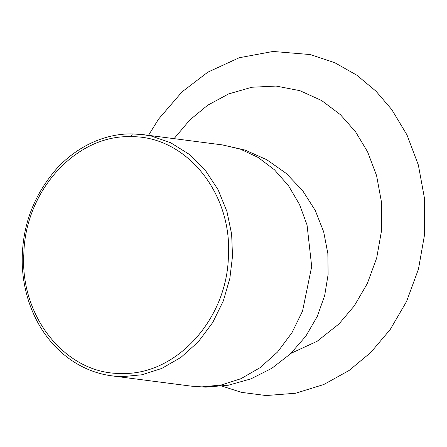 <?xml version="1.0" encoding="UTF-8"?>
<svg xmlns="http://www.w3.org/2000/svg" width="447" height="447" viewBox="0 0 447 447"><rect width="100%" height="100%" fill="white"/><g stroke="black" fill="none" stroke-linecap="round" stroke-linejoin="round"><path stroke-width="0.67" d="M148.493 135.335L158.556 119.125L182.046 91.864L207.883 72.14L239.167 57.758L273.067 51.455L310.324 54.568L334.73 62.686L356.851 75.197L375.988 91.182L391.768 109.576L406.993 134.944L418.364 165.044L424.549 198.714L424.65 234.133L418.465 269.105L406.563 301.485L390.158 329.595L370.759 352.487L349.113 370.457L323.768 384.521L295.64 393.231L266.144 395.545L241.453 392.36L217.985 384.811M290.975 353.331L317.124 341.284L338.966 323.963L354.309 305.849L367.289 283.605L376.698 257.986L381.587 230.317L381.503 202.295L376.603 175.654L367.602 151.846L355.549 131.776L340.458 114.723L321.695 100.564L299.881 90.663L276.112 86.07L251.851 87.243L228.601 93.931L207.643 105.257L189.807 119.969L174.062 138.648M112.007 375.877L191.193 386.141L201.949 386.884L221.114 385.035L240.894 378.721L260.126 367.641L277.531 352.035L291.93 332.758L302.535 311.112L311.693 266.513L307.044 224.986L299.512 204.475L288.466 185.673L274.357 169.692L257.992 157.372L240.352 149.125L222.45 144.917L143.263 134.659L132.418 133.904C107.325 133.374 79.192 144.465 57.155 168.111C35.212 193.182 23.613 221.896 22.35 254.248C20.942 283.89 29.888 315.995 49.656 340.223C59.479 352.18 71.045 361.344 84.349 367.708C93.188 371.904 102.408 374.625 112.001 375.877L122.757 376.62L141.922 374.776L161.702 368.462L180.94 357.376L198.339 341.771L212.744 322.494L223.349 300.853L229.864 278.313L232.507 256.248L231.641 234.15L226.936 211.509L218.075 189.684L205.234 170.151L189.098 154.232L170.765 142.794L151.511 136.117L143.263 134.659L132.413 133.904L130.876 136.704C185.6 135.586 232.362 192.791 228.411 256.03C227.283 319.292 175.962 375.581 121.366 373.441C66.642 374.558 19.88 317.348 23.831 254.114C24.965 190.852 76.281 134.558 130.876 136.704M191.193 386.141L205.681 387.141L228.473 385.202L250.918 378.872L271.932 368.25L290.511 353.773L305.804 336.194L317.264 316.454L324.667 295.596L328.104 274.587L327.847 253.522L323.684 231.837L315.28 210.503L302.664 190.657L286.225 173.408L266.714 159.68L245.09 150.086L222.45 144.917"/></g></svg>
